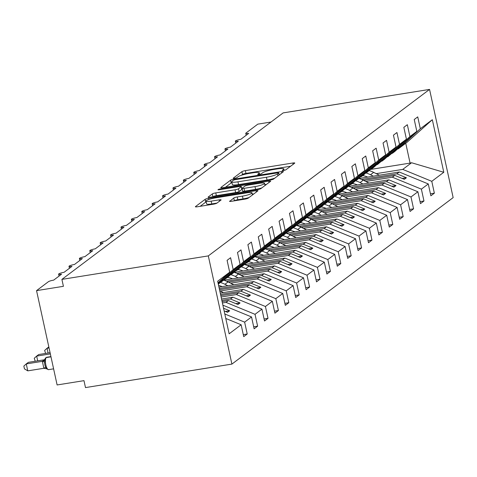 <?xml version="1.0" encoding="UTF-8"?>
<svg xmlns="http://www.w3.org/2000/svg" width="477" height="477" viewBox="0 0 477 477"><rect width="100%" height="100%" fill="white"/><g stroke="black" fill="none" stroke-linecap="round" stroke-linejoin="round"><path stroke-width="0.72" d="M283.559 170.45A1.974 0.316 -12.3 0 0 285.979 169.729L294.655 163.2A2.826 0.453 -12.3 0 0 294.774 163.021A2.826 0.453 -12.3 0 0 292.83 163.009L245.369 170.623A2.826 0.453 -12.3 0 0 241.917 171.66L233.241 178.183A1.974 0.316 -12.3 0 0 233.158 178.309A1.974 0.316 -12.3 0 0 234.517 178.32A1.974 0.316 -12.3 0 0 236.932 177.593L238.053 176.746A9.033 1.443 -12.3 0 1 249.107 173.431L253.06 172.793A9.033 1.443 -12.3 0 1 259.273 172.835A9.033 1.443 -12.3 0 1 258.886 173.407L257.765 174.254A1.974 0.316 -12.3 0 0 257.675 174.379A1.974 0.316 -12.3 0 0 259.035 174.385A1.974 0.316 -12.3 0 0 261.456 173.658L262.577 172.817A9.033 1.443 -12.3 0 1 273.631 169.496L277.584 168.864A9.033 1.443 -12.3 0 1 283.797 168.9A9.033 1.443 -12.3 0 1 283.41 169.472L282.289 170.319A1.974 0.316 -12.3 0 0 282.199 170.444A1.974 0.316 -12.3 0 0 283.559 170.45M229.646 201.109A2.826 0.453 -12.3 0 0 229.526 201.282A2.826 0.453 -12.3 0 0 231.47 201.3L244.784 199.159A2.826 0.453 -12.3 0 0 248.237 198.122L257.872 190.878A2.826 0.453 -12.3 0 0 257.991 190.699A2.826 0.453 -12.3 0 0 256.054 190.681L208.586 198.295A2.826 0.453 -12.3 0 0 205.134 199.332L195.498 206.583A2.826 0.453 -12.3 0 0 195.379 206.762A2.826 0.453 -12.3 0 0 197.323 206.774L213.404 204.198A2.826 0.453 -12.3 0 0 216.862 203.16L220.982 200.054A2.826 0.453 -12.3 0 0 221.107 199.875A2.826 0.453 -12.3 0 0 219.164 199.863L211.186 201.145A7.554 1.21 -12.3 0 1 205.992 201.109A7.554 1.21 -12.3 0 1 215.556 197.86L246.8 192.845A7.554 1.21 -12.3 0 1 251.999 192.881A7.554 1.21 -12.3 0 1 242.435 196.13L237.224 196.965A2.826 0.453 -12.3 0 0 233.772 198.003L229.711 201.395M429.556 89.414L208.312 255.899L231.9 364.1L453.15 197.615L429.556 89.414L283.147 112.9L61.903 279.385L63.411 286.319L36.55 290.63L48.404 281.71A4.317 0.692 -12.3 0 1 53.68 280.124L61.581 274.18A4.317 0.692 -12.3 0 1 58.611 274.162A4.317 0.692 -12.3 0 1 64.079 272.301L71.979 266.357A4.317 0.692 -12.3 0 1 69.01 266.339A4.317 0.692 -12.3 0 1 74.472 264.479L82.378 258.534A4.317 0.692 -12.3 0 1 79.409 258.516A4.317 0.692 -12.3 0 1 84.87 256.656L92.771 250.711A4.317 0.692 -12.3 0 1 89.801 250.687A4.317 0.692 -12.3 0 1 95.269 248.833L103.169 242.888A4.317 0.692 -12.3 0 1 100.2 242.865A4.317 0.692 -12.3 0 1 105.661 241.01L113.568 235.066A4.317 0.692 -12.3 0 1 110.598 235.042A4.317 0.692 -12.3 0 1 116.06 233.187L123.96 227.237A4.317 0.692 -12.3 0 1 120.997 227.219A4.317 0.692 -12.3 0 1 126.459 225.359L134.359 219.414A4.317 0.692 -12.3 0 1 131.39 219.396A4.317 0.692 -12.3 0 1 136.857 217.536L144.758 211.591A4.317 0.692 -12.3 0 1 141.788 211.573A4.317 0.692 -12.3 0 1 147.25 209.713L155.156 203.768A4.317 0.692 -12.3 0 1 152.187 203.751A4.317 0.692 -12.3 0 1 157.648 201.89L165.549 195.946A4.317 0.692 -12.3 0 1 162.585 195.928A4.317 0.692 -12.3 0 1 168.047 194.067L175.947 188.123A4.317 0.692 -12.3 0 1 172.978 188.105A4.317 0.692 -12.3 0 1 178.446 186.245L186.346 180.3A4.317 0.692 -12.3 0 1 183.377 180.276A4.317 0.692 -12.3 0 1 188.838 178.422L196.745 172.477A4.317 0.692 -12.3 0 1 193.775 172.453A4.317 0.692 -12.3 0 1 199.237 170.599L207.137 164.648A4.317 0.692 -12.3 0 1 204.174 164.631A4.317 0.692 -12.3 0 1 209.636 162.776L217.536 156.826A4.317 0.692 -12.3 0 1 214.567 156.808A4.317 0.692 -12.3 0 1 220.034 154.947L227.934 149.003A4.317 0.692 -12.3 0 1 224.965 148.985A4.317 0.692 -12.3 0 1 230.427 147.125L238.333 141.18A4.317 0.692 -12.3 0 1 235.364 141.162A4.317 0.692 -12.3 0 1 240.825 139.302L248.726 133.357A4.317 0.692 167.7 0 1 245.756 133.339A4.317 0.692 167.7 0 1 245.947 133.065L257.801 124.145L271.025 122.023M208.312 255.899L61.903 279.385M270.179 180.056A2.826 0.453 -12.3 0 0 273.631 179.018L283.26 171.768A2.826 0.453 -12.3 0 0 283.386 171.589A2.826 0.453 -12.3 0 0 281.442 171.577L233.98 179.191A2.826 0.453 -12.3 0 0 230.528 180.228L220.893 187.479A2.826 0.453 -12.3 0 0 220.768 187.658A2.826 0.453 -12.3 0 0 222.711 187.67L270.179 180.056M270.566 181.32L260.937 188.57A2.826 0.453 -12.3 0 1 257.479 189.607L210.017 197.222A2.826 0.453 -12.3 0 1 208.073 197.21A2.826 0.453 -12.3 0 1 208.199 197.031L212.319 193.93A2.826 0.453 -12.3 0 1 215.771 192.893L235.024 189.804A2.826 0.453 -12.3 0 0 238.476 188.767L241.213 186.71A2.826 0.453 -12.3 0 0 241.332 186.531A2.826 0.453 -12.3 0 0 239.388 186.519L219.348 189.733A1.974 0.316 -12.3 0 1 217.989 189.721A1.974 0.316 -12.3 0 1 220.493 188.874L268.748 181.129A2.826 0.453 -12.3 0 1 270.692 181.141A2.826 0.453 -12.3 0 1 270.566 181.32M225.782 318.457L241.141 324.771L229.133 333.811L217.667 281.233L229.681 272.194L227.094 260.335L230.588 257.705L233.17 269.565L218.12 283.314M229.681 272.194L218.019 282.843M220.797 281.979L223.951 280.047L233.283 271.86L226.032 278.479L228.447 276.666L250.473 256.548L247.885 244.689L251.379 242.06L253.967 253.919L231.941 274.036L243.675 264.037L236.431 270.656L238.84 268.843L260.871 248.726L258.284 236.866L261.778 234.237L264.365 246.096L242.334 266.214L251.993 257.777L254.074 256.215L246.83 262.833L249.238 261.02L271.264 240.903L268.682 229.043L272.176 226.414L274.758 238.273L252.732 258.391L262.392 249.954L264.473 248.392L257.222 255.01L259.637 253.192L281.663 233.08L279.081 221.221L282.569 218.591L285.157 230.451L263.131 250.568L272.79 242.131L274.871 240.569L267.621 247.187L270.036 245.369L292.061 225.257L289.473 213.392L292.967 210.768L295.555 222.628L273.53 242.739L285.264 232.746L278.019 239.365L280.428 237.546L302.46 217.429L299.872 205.569L303.366 202.94L305.954 214.805L283.922 234.917L293.582 226.486L295.662 224.923L288.418 231.536L290.827 229.723L312.852 209.606L310.271 197.746L313.765 195.117L316.346 206.976L294.321 227.094L306.061 217.095L298.811 223.713L301.225 221.9L323.251 201.783L320.663 189.924L324.157 187.294L326.745 199.153L304.72 219.271L316.454 209.272L309.209 215.89L311.624 214.078L333.65 193.96L331.062 182.101L334.556 179.471L337.144 191.331L315.112 211.448L326.852 201.449L319.608 208.067L322.017 206.255L344.048 186.137L341.46 174.278L344.954 171.648L347.542 183.508L325.511 203.625L335.17 195.188L337.251 193.626L330.001 200.245L332.415 198.432L354.441 178.315L351.859 166.455L355.353 163.826L357.935 175.685L335.909 195.803L345.569 187.366L347.65 185.803L340.399 192.422L342.814 190.603L364.839 170.492L362.252 158.632L365.746 156.003L368.333 167.862L346.308 187.98L355.967 179.543L358.042 177.981L350.798 184.599L353.207 182.78L375.238 162.669L372.65 150.804L376.144 148.18L378.732 160.039L356.701 180.151L366.36 171.72L368.441 170.158L361.196 176.776L363.605 174.958L385.637 154.846L383.049 142.981L386.543 140.357L389.125 152.217L367.099 172.328L376.758 163.897L378.839 162.335L371.589 168.953L374.004 167.135L396.029 147.017L393.447 135.158L396.936 132.528L399.523 144.394L377.498 164.505L389.238 154.506L381.988 161.125L384.402 159.312L406.428 139.195L403.84 127.335L407.334 124.706L409.922 136.565L387.896 156.683L399.631 146.683L392.386 153.302L394.795 151.489L416.826 131.372L414.239 119.512L417.733 116.883L420.32 128.742L398.289 148.86L407.108 142.224L432.329 119.709L443.795 172.28L411.585 162.752L410.077 163.098L405.748 143.249M233.17 269.565L240.074 264.371L237.492 252.512L240.98 249.882L243.568 261.742L221.543 281.859M240.074 264.371L218.323 284.238M231.19 274.156L231.941 274.036M241.589 266.333L242.334 266.214M251.987 258.51L252.732 258.391M262.386 250.687L263.131 250.568M272.778 242.865L273.53 242.739M283.177 235.036L283.922 234.917M293.576 227.213L294.321 227.094M303.974 219.39L304.72 219.271M314.367 211.567L315.112 211.448M324.765 203.745L325.511 203.625M335.164 195.922L335.909 195.803M345.563 188.099L346.308 187.98M355.955 180.276L356.701 180.151M366.354 172.447L367.099 172.328M376.752 164.625L377.498 164.505M387.145 156.802L387.896 156.683M243.294 334.633L247.223 334.001L244.635 322.142L251.54 316.949L222.884 305.167M224.81 313.991L244.635 322.142M253.686 326.811L257.616 326.179L255.034 314.319L261.939 309.126L232.919 297.195L221.549 299.019M222.407 302.967L226.02 302.388L255.034 314.319M264.085 318.988L268.014 318.356L265.427 306.496L272.331 301.297L243.318 289.372L220.249 293.075M221.107 297.022L236.413 294.565L265.427 306.496M274.484 311.159L278.413 310.533L275.825 298.674L282.73 293.474L253.716 281.549L218.955 287.124M220.261 291L246.812 286.743L275.825 298.674M284.882 303.336L288.812 302.71L286.224 290.845L293.128 285.651L264.115 273.726L223.796 280.19M230.659 283.177L257.21 278.92L286.224 290.845M295.275 295.513L299.204 294.881L296.622 283.022L303.521 277.829L274.508 265.904L234.195 272.367M241.052 275.354L267.609 271.097L296.622 283.022M228.095 277.435L227.243 277.572M305.674 287.691L309.603 287.059L307.015 275.199L313.92 270.006L284.906 258.075L244.588 264.544M251.451 267.531L278.002 263.274L307.015 275.199M238.494 269.612L237.635 269.749M316.072 279.868L320.001 279.236L317.414 267.376L324.318 262.183L295.305 250.252L254.986 256.721M261.849 259.709L288.4 255.451L317.414 267.376M248.887 261.79L248.034 261.927M326.471 272.045L330.4 271.413L327.812 259.554L334.717 254.36L305.703 242.429L265.385 248.899M272.248 251.886L298.799 247.623L327.812 259.554M259.285 253.961L258.433 254.098M336.863 264.222L340.793 263.59L338.211 251.731L345.109 246.537L316.096 234.606L275.784 241.076M282.64 244.063L309.191 239.8L338.211 251.731M269.684 246.138L268.831 246.275M347.262 256.399L351.191 255.767L348.604 243.908L355.508 238.709L326.495 226.784L286.176 233.253M293.039 236.24L319.59 231.977L348.604 243.908M280.077 238.315L279.224 238.452M357.661 248.571L361.59 247.945L359.002 236.085L365.907 230.886L336.893 218.961L296.575 225.43M303.438 228.411L329.989 224.154L359.002 236.085M290.475 230.492L289.622 230.629M368.059 240.748L371.982 240.122L369.401 228.256L376.305 223.063L347.286 211.138L306.973 217.601M313.83 220.589L340.387 216.331L369.401 228.256M300.874 222.67L300.021 222.807M378.452 232.925L382.381 232.299L379.799 220.434L386.698 215.24L357.684 203.315L317.372 209.779M324.229 212.766L350.78 208.509L379.799 220.434M311.272 214.847L310.42 214.984M388.85 225.102L392.78 224.47L390.192 212.611L397.097 207.417L368.083 195.487L327.765 201.956M334.627 204.943L361.178 200.686L390.192 212.611M321.665 207.024L320.812 207.161M399.249 217.279L403.178 216.647L400.591 204.788L407.495 199.595L378.482 187.664L338.163 194.133M345.026 197.12L371.577 192.863L400.591 204.788M332.064 199.201L331.211 199.338M409.642 209.457L413.571 208.825L410.989 196.965L417.894 191.772L388.874 179.841L348.562 186.31M355.419 189.297L381.976 185.034L410.989 196.965M342.462 191.372L341.61 191.51M420.04 201.634L423.97 201.002L421.382 189.142L428.286 183.949L430.874 195.808L434.368 193.179L431.78 181.32L443.795 172.28M365.817 181.475L392.368 177.211L421.382 189.142M352.861 183.55L352.008 183.687M397.544 148.979L398.289 148.86M430.439 193.811L434.368 193.179M376.216 173.652L402.767 169.389L431.78 181.32M363.253 175.727L362.401 175.864M36.55 290.63L57.115 384.957L83.982 380.652L85.49 387.586L231.9 364.1M247.223 334.001L243.729 336.631L241.141 324.771M257.616 326.179L254.128 328.808L251.54 316.949M268.014 318.356L264.52 320.985L261.939 309.126M278.413 310.533L274.919 313.162L272.331 301.297M288.812 302.71L285.318 305.334L282.73 293.474M299.204 294.881L295.71 297.511L293.128 285.651M309.603 287.059L306.109 289.688L303.521 277.829M320.001 279.236L316.507 281.865L313.92 270.006M330.4 271.413L326.906 274.042L324.318 262.183M340.793 263.59L337.299 266.22L334.717 254.36M351.191 255.767L347.697 258.397L345.109 246.537M361.59 247.945L358.096 250.574L355.508 238.709M371.982 240.122L368.494 242.751L365.907 230.886M382.381 232.299L378.887 234.922L376.305 223.063M392.78 224.47L389.286 227.1L386.698 215.24M403.178 216.647L399.684 219.277L397.097 207.417M413.571 208.825L410.083 211.454L407.495 199.595M423.97 201.002L420.476 203.631L417.894 191.772M243.568 261.742L250.473 256.548M253.967 253.919L260.871 248.726M264.365 246.096L271.264 240.903M274.758 238.273L281.663 233.08M285.157 230.451L292.061 225.257M295.555 222.628L302.46 217.429M305.954 214.805L312.852 209.606M316.346 206.976L323.251 201.783M326.745 199.153L333.65 193.96M337.144 191.331L344.048 186.137M347.542 183.508L354.441 178.315M357.935 175.685L364.839 170.492M368.333 167.862L375.238 162.669M378.732 160.039L385.637 154.846M389.125 152.217L396.029 147.017M399.523 144.394L406.428 139.195M409.922 136.565L416.826 131.372M420.32 128.742L432.329 119.709M224.136 310.909L227.577 312.322L229.658 310.76L223.558 308.249M218.251 283.916L222.884 279.683L218.192 283.636M225.591 278.55L226.032 278.479M226.02 302.388L228.429 300.576L237.975 304.499L240.056 302.937L230.51 299.007L232.919 297.195M222.109 301.589L228.429 300.576M221.847 300.403L230.51 299.007M235.984 270.727L236.431 270.656M236.413 294.565L238.828 292.753L248.374 296.676L250.455 295.114L240.909 291.185L243.318 289.372M220.809 295.639L238.828 292.753M220.553 294.452L240.909 291.185M246.382 262.905L246.83 262.833M246.812 286.743L249.227 284.93L258.772 288.853L260.847 287.285L251.301 283.362L253.716 281.549M219.515 289.694L249.227 284.93M219.253 288.502L251.301 283.362M256.781 255.082L257.222 255.01M257.21 278.92L259.619 277.107L269.165 281.031L271.246 279.462L261.7 275.539L264.115 273.726M228.495 282.098L259.619 277.107M226.539 281.18L261.7 275.539M267.18 247.259L267.621 247.187M267.609 271.097L270.018 269.278L279.564 273.208L281.645 271.64L272.099 267.716L274.508 265.904M238.894 274.275L270.018 269.278M236.938 273.357L272.099 267.716M277.572 239.436L278.019 239.365M278.002 263.274L280.416 261.456L289.962 265.379L292.043 263.817L282.497 259.893L284.906 258.075M249.292 266.452L280.416 261.456M247.336 265.534L282.497 259.893M287.971 231.607L288.418 231.536M288.4 255.451L290.815 253.633L300.361 257.556L302.436 255.994L292.89 252.071L295.305 250.252M259.685 258.629L290.815 253.633M257.729 257.711L292.89 252.071M298.369 223.785L298.811 223.713M298.799 247.623L301.208 245.81L310.754 249.733L312.834 248.171L303.289 244.248L305.703 242.429M270.083 250.801L301.208 245.81M268.128 249.888L303.289 244.248M308.768 215.962L309.209 215.89M309.191 239.8L311.606 237.987L321.152 241.911L323.233 240.348L313.687 236.419L316.096 234.606M280.482 242.978L311.606 237.987M278.526 242.06L313.687 236.419M319.161 208.139L319.608 208.067M319.59 231.977L322.005 230.164L331.551 234.088L333.626 232.526L324.08 228.596L326.495 226.784M290.881 235.155L322.005 230.164M288.925 234.237L324.08 228.596M329.559 200.316L330.001 200.245M329.989 224.154L332.397 222.342L341.943 226.265L344.024 224.697L334.478 220.773L336.893 218.961M301.273 227.332L332.397 222.342M299.317 226.414L334.478 220.773M339.958 192.493L340.399 192.422M340.387 216.331L342.796 214.519L352.342 218.442L354.423 216.874L344.877 212.951L347.286 211.138M311.672 219.509L342.796 214.519M309.716 218.591L344.877 212.951M350.351 184.671L350.798 184.599M350.78 208.509L353.195 206.69L362.741 210.619L364.822 209.051L355.276 205.128L357.684 203.315M322.07 211.687L353.195 206.69M320.115 210.768L355.276 205.128M360.749 176.848L361.196 176.776M361.178 200.686L363.593 198.867L373.139 202.797L375.214 201.228L365.668 197.305L368.083 195.487M332.463 203.864L363.593 198.867M330.507 202.946L365.668 197.305M371.148 169.019L371.589 168.953M371.577 192.863L373.986 191.044L383.532 194.968L385.613 193.406L376.067 189.482L378.482 187.664M342.862 196.041L373.986 191.044M340.906 195.123L376.067 189.482M381.546 161.196L381.988 161.125M381.976 185.034L384.384 183.222L393.93 187.145L396.011 185.583L386.465 181.659L388.874 179.841M353.26 188.212L384.384 183.222M351.305 187.3L386.465 181.659M391.939 153.373L392.386 153.302M392.368 177.211L394.783 175.399L404.329 179.322L406.41 177.76L396.864 173.837L399.273 172.018L358.954 178.487A26.462 24.673 53 0 1 363.259 180.193L368.948 183.037M363.659 180.389L394.783 175.399M361.703 179.471L396.864 173.837M399.273 172.018L428.286 183.949M402.767 169.389L411.585 162.752M370.724 169.407L410.077 163.098M402.177 178.44L406.41 177.76M391.778 186.263L396.011 185.583M381.379 194.085L385.613 193.406M370.981 201.908L375.214 201.228M360.588 209.731L364.822 209.051M350.19 217.554L354.423 216.874M339.791 225.377L344.024 224.697M329.392 233.199L333.626 232.526M319 241.028L323.233 240.348M308.601 248.851L312.834 248.171M298.203 256.674L302.436 255.994M287.804 264.496L292.043 263.817M277.411 272.319L281.645 271.64M267.013 280.142L271.246 279.462M256.614 287.965L260.847 287.285M246.221 295.788L250.455 295.114M235.823 303.616L240.056 302.937M225.424 311.439L229.658 310.76M290.618 166.234L245.971 173.395A2.826 0.453 -12.3 0 0 242.519 174.433L241.416 175.262M231.929 182.625A2.826 0.453 -12.3 0 0 231.13 183.001L225.532 187.217M278.675 173.038A1.974 0.316 -12.3 0 0 278.759 172.912A1.974 0.316 -12.3 0 0 277.399 172.901L235.739 179.585A1.974 0.316 -12.3 0 0 233.319 180.312L232.138 181.2A9.033 1.443 -12.3 0 0 231.744 181.773A9.033 1.443 -12.3 0 0 237.963 181.815L266.44 177.247A9.033 1.443 -12.3 0 0 277.489 173.926L278.675 173.038L279.081 174.916M231.744 181.773L232.353 184.551A9.033 1.443 -12.3 0 0 238.566 184.587L237.963 181.815M274.734 178.189A9.033 1.443 -12.3 0 1 267.042 180.02L238.566 184.587M212.837 196.768L212.319 193.93M241.332 186.531L241.934 189.303A2.826 0.453 -12.3 0 1 241.815 189.482L239.078 191.539A2.826 0.453 -12.3 0 1 235.626 192.577L216.379 195.665A2.826 0.453 -12.3 0 0 212.927 196.703M241.726 188.337L242.06 188.284M264.836 184.629L266.536 184.355M254.998 186.596A7.554 1.21 -12.3 0 0 264.562 183.347A7.554 1.21 -12.3 0 0 259.363 183.311L248.356 185.076A2.826 0.453 -12.3 0 0 244.904 186.113L242.167 188.177A2.826 0.453 -12.3 0 0 242.048 188.349A2.826 0.453 -12.3 0 0 243.985 188.367L254.998 186.596L255.6 189.375A7.554 1.21 -12.3 0 0 261.813 187.914M242.769 190.949A2.826 0.453 -12.3 0 0 242.65 191.128A2.826 0.453 -12.3 0 0 244.594 191.14L243.985 188.367M255.6 189.375L244.594 191.14M249.066 197.502A7.554 1.21 -12.3 0 1 243.037 198.903L237.832 199.744A2.826 0.453 -12.3 0 0 234.374 200.781L234.285 200.847M205.992 201.109L206.595 203.882A7.554 1.21 -12.3 0 0 211.788 203.917L211.186 201.145M216.952 203.089L211.788 203.917M206.159 201.884A2.826 0.453 -12.3 0 0 205.742 202.111L200.137 206.32M253.842 193.912L252.273 194.163M365.823 172.936A26.462 24.673 53 0 1 370.498 174.749L373.354 176.18M369.329 170.653A26.462 24.673 53 0 1 373.658 172.37L379.346 175.214M367.731 177.08A23.015 21.453 -127 0 0 362.711 175.631M355.425 180.759A26.462 24.673 53 0 1 360.099 182.572L362.955 184.003M357.333 184.903A23.015 21.453 -127 0 0 352.318 183.454M345.032 188.582A26.462 24.673 53 0 1 349.707 190.395L352.557 191.826M348.532 186.304A26.462 24.673 53 0 1 352.867 188.016L358.549 190.866M346.94 192.726A23.015 21.453 -127 0 0 341.92 191.277M334.633 196.405A26.462 24.673 53 0 1 339.308 198.217L342.164 199.648M338.133 194.127A26.462 24.673 53 0 1 342.468 195.838L348.156 198.688M336.541 200.549A23.015 21.453 -127 0 0 331.521 199.1M324.235 204.228A26.462 24.673 53 0 1 328.909 206.04L331.765 207.471M327.741 201.95A26.462 24.673 53 0 1 332.07 203.667L337.758 206.511M326.143 208.371A23.015 21.453 -127 0 0 321.128 206.923M313.842 212.05A26.462 24.673 53 0 1 318.511 213.869L321.367 215.294M317.342 209.773A26.462 24.673 53 0 1 321.671 211.49L327.359 214.334M315.744 216.194A23.015 21.453 -127 0 0 310.73 214.751M303.444 219.873A26.462 24.673 53 0 1 308.118 221.692L310.968 223.117M306.944 217.595A26.462 24.673 53 0 1 311.278 219.313L316.961 222.157M305.352 224.017A23.015 21.453 -127 0 0 300.331 222.574M293.045 227.696A26.462 24.673 53 0 1 297.72 229.515L300.576 230.94M296.551 225.418A26.462 24.673 53 0 1 300.88 227.135L306.568 229.98M294.953 231.846A23.015 21.453 -127 0 0 289.933 230.397M282.646 235.525A26.462 24.673 53 0 1 287.321 237.337L290.177 238.762M286.152 233.241A26.462 24.673 53 0 1 290.481 234.958L296.169 237.802M284.554 239.669A23.015 21.453 -127 0 0 279.54 238.22M272.254 243.348A26.462 24.673 53 0 1 276.922 245.16L279.778 246.591M275.754 241.064A26.462 24.673 53 0 1 280.088 242.781L285.771 245.625M274.156 247.491A23.015 21.453 -127 0 0 269.141 246.043M261.855 251.17A26.462 24.673 53 0 1 266.53 252.983L269.38 254.414M265.355 248.893A26.462 24.673 53 0 1 269.69 250.604L275.372 253.448M263.763 255.314A23.015 21.453 -127 0 0 258.743 253.865M251.457 258.993A26.462 24.673 53 0 1 256.131 260.806L258.987 262.237M254.962 256.715A26.462 24.673 53 0 1 259.291 258.427L264.979 261.277M253.365 263.137A23.015 21.453 -127 0 0 248.344 261.688M241.058 266.816A26.462 24.673 53 0 1 245.733 268.629L248.589 270.06M244.564 264.538A26.462 24.673 53 0 1 248.893 266.255L254.581 269.1M242.966 270.96A23.015 21.453 -127 0 0 237.951 269.511M230.665 274.639A26.462 24.673 53 0 1 235.34 276.457L238.19 277.882M234.165 272.361A26.462 24.673 53 0 1 238.5 274.078L244.182 276.922M232.567 278.783A23.015 21.453 -127 0 0 227.553 277.34M220.267 282.462A26.462 24.673 53 0 1 224.941 284.28L227.791 285.705M223.767 280.184A26.462 24.673 53 0 1 228.101 281.901L233.79 284.745M222.175 286.605A23.015 21.453 -127 0 0 218.585 285.449M219.742 290.743L223.391 292.568M48.827 346.94L47.056 348.27L49.048 347.954M45.607 353.427L44.641 350.44L47.056 348.27L48.094 353.028M50.085 352.712L38.738 354.53L36.663 356.092L50.341 353.898M35.209 361.25L34.249 358.269L36.663 356.092L37.701 360.851M45.881 357.726A1.437 1.342 53 0 1 46.001 357.625L46.883 357.243A6.183 2.009 80.9 0 0 46.561 357.386L46.311 357.577A1.437 1.342 -127 0 0 45.75 357.816L44.814 359.205L45.19 360.165L44.522 362.168L44.838 364.881L45.661 367.373L47.533 368.918M27.773 370.856L24.452 368.864L23.85 366.092L26.265 363.915L42.471 361.316L44.552 359.753L28.346 362.353L26.265 363.915L27.773 370.856L43.866 368.274L42.352 361.333M47.08 368.834L43.866 368.274M42.471 361.316L45.19 360.165M283.618 170.444L283.41 169.472M259.094 174.379L258.886 173.407M242.519 174.433L241.917 171.66M245.971 173.395L245.369 170.623M293.122 164.35L292.83 163.009M231.13 183.001L230.528 180.228M234.147 179.96L233.98 179.191M281.734 172.918L281.442 171.577M267.042 180.02L266.44 177.247M277.9 175.804L277.489 173.926M216.379 195.665L215.771 192.893M235.626 192.577L235.024 189.804M239.078 191.539L238.476 188.767M241.815 189.482L241.213 186.71M220.636 189.524L220.493 188.874M269.04 182.47L268.748 181.129M234.374 200.781L233.772 198.003M237.832 199.744L237.224 196.965M243.037 198.903L242.435 196.13M219.456 201.205L219.164 199.863M205.742 202.111L205.134 199.332M208.848 199.481L208.586 198.295M256.346 192.022L256.054 190.681M373.658 172.37L370.498 174.749M363.259 180.193L360.099 182.572M352.867 188.016L349.707 190.395M342.468 195.838L339.308 198.217M332.07 203.667L328.909 206.04M321.671 211.49L318.511 213.869M311.278 219.313L308.118 221.692M300.88 227.135L297.72 229.515M290.481 234.958L287.321 237.337M280.088 242.781L276.922 245.16M269.69 250.604L266.53 252.983M259.291 258.427L256.131 260.806M248.893 266.255L245.733 268.629M238.5 274.078L235.34 276.457M228.101 281.901L224.941 284.28M50.985 356.826L46.311 357.577A6.183 2.009 80.9 0 0 45.822 364.887A6.183 2.009 80.9 0 0 48.594 369.645L45.923 368.548M45.75 357.816L46.001 357.625A1.437 1.342 53 0 1 46.561 357.386L50.95 356.683M43.836 368.22L45.661 367.373M42.346 361.393A3.166 0.793 -175.2 0 1 44.522 362.168M42.99 360.69A3.166 2.951 -127 0 0 44.206 360.183L44.82 359.205M43.24 360.505A3.166 2.951 -127 0 0 44.272 360.123M235.781 143.094L235.364 141.162M246.18 135.271L245.756 133.339M225.388 150.923L224.965 148.985M214.99 158.746L214.567 156.808M204.591 166.568L204.174 164.631M194.199 174.391L193.775 172.453M183.8 182.214L183.377 180.276M173.401 190.037L172.978 188.105M163.003 197.86L162.585 195.928M152.61 205.682L152.187 203.751M142.212 213.505L141.788 211.573M131.813 221.334L131.39 219.396M121.414 229.157L120.997 227.219M111.022 236.98L110.598 235.042M100.623 244.802L100.2 242.865M90.225 252.625L89.801 250.687M79.826 260.448L79.409 258.516M69.433 268.271L69.01 266.339M59.035 276.094L58.611 274.162M284.113 170.349L283.797 168.9M259.589 174.284L259.273 172.835M279.182 174.844L278.759 172.912M265.027 185.493L264.562 183.347M242.65 191.128L242.048 188.349M252.446 194.956L251.999 192.881M46.883 357.243L50.932 356.599M48.594 369.645L53.603 368.84"/></g></svg>
